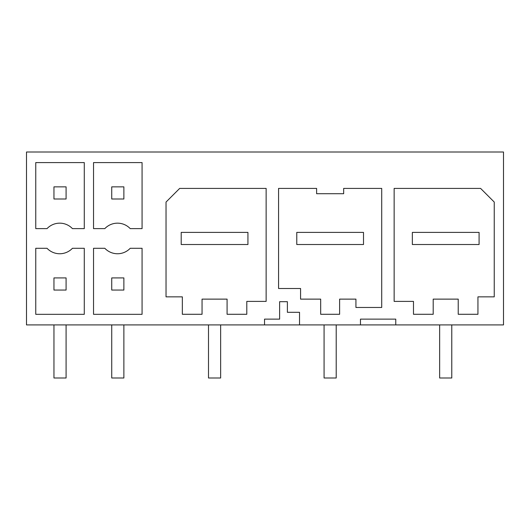 <?xml version="1.0" encoding="UTF-8"?>
<svg xmlns="http://www.w3.org/2000/svg" width="530" height="530" viewBox="0 0 530 530"><rect width="100%" height="100%" fill="white"/><g stroke="black" fill="none" stroke-linecap="round" stroke-linejoin="round"><path stroke-width="0.79" d="M26.5 324.91L26.5 152.004L503.5 152.004L503.5 324.91L26.5 324.91M299.523 324.91L299.523 312.302L287.386 312.302L287.386 301.689L279.621 301.689L279.621 319.133L264.53 319.133L264.53 324.91M395.758 324.91L395.758 319.133L360.473 319.133L360.473 324.91M104.821 248.292L93.538 248.292L93.538 314.323L142.073 314.323L142.073 248.292L130.214 248.292A17.497 17.497 0 0 1 104.821 248.292M93.538 162.591L142.073 162.591L142.073 228.622L130.214 228.622A17.497 17.497 0 0 0 104.821 228.622L93.538 228.622L93.538 162.591M246.801 314.29L246.801 301.398L266.139 301.398L266.139 188.408L179.683 188.408L166.036 202.056L166.036 296.853L182.34 296.853L182.34 314.29L202.056 314.29L202.056 299.125L227.085 299.125L227.085 314.29L246.801 314.29M35.755 228.622L35.755 162.591L84.283 162.591L84.283 228.622L72.431 228.622A17.497 17.497 0 0 0 47.031 228.622L35.755 228.622M339.617 314.29L339.617 299.125L355.928 299.125L355.928 307.466L381.713 307.466L381.713 188.408L343.672 188.408L343.672 193.715L316.615 193.715L316.615 188.408L278.575 188.408L278.575 288.505L300.57 288.505L300.57 299.125L320.67 299.125L320.67 314.29L339.617 314.29M72.431 248.292A17.497 17.497 0 0 1 47.031 248.292L35.755 248.292L35.755 314.323L84.283 314.323L84.283 248.292L72.431 248.292L84.283 248.292M458.225 314.29L458.225 299.125L433.202 299.125L433.202 314.29L413.486 314.29L413.486 301.398L394.148 301.398L394.148 188.408L480.597 188.408L494.245 202.056L494.245 296.853L477.941 296.853L477.941 314.29L458.225 314.29M287.386 301.689L279.621 301.689M142.073 248.292L130.214 248.292M142.073 162.591L142.073 228.622M84.283 162.591L84.283 228.622M66.084 277.919L53.954 277.919L53.954 290.056L66.084 290.056L66.084 277.919M53.954 324.91L53.954 377.996L66.084 377.996L66.084 324.91M123.874 277.919L111.737 277.919L111.737 290.056L123.874 290.056L123.874 277.919M111.737 324.91L111.737 377.996L123.874 377.996L123.874 324.91M53.954 198.995L66.084 198.995L66.084 186.858L53.954 186.858L53.954 198.995M111.737 198.995L123.874 198.995L123.874 186.858L111.737 186.858L111.737 198.995M208.502 324.91L208.502 377.996L220.639 377.996L220.639 324.91M247.934 244.522L181.2 244.522L181.2 232.392L247.934 232.392L247.934 244.522M324.075 324.91L324.075 377.996L336.206 377.996L336.206 324.91M363.507 244.522L296.773 244.522L296.773 232.392L363.507 232.392L363.507 244.522M439.648 324.91L439.648 377.996L451.779 377.996L451.779 324.91M479.08 244.522L412.347 244.522L412.347 232.392L479.08 232.392L479.08 244.522"/></g></svg>
